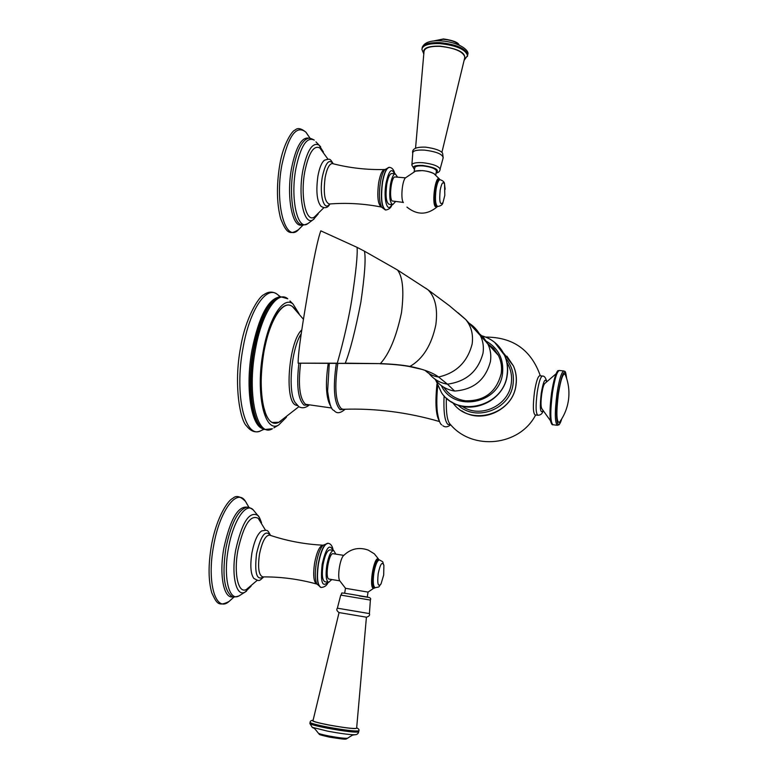 <?xml version="1.0" encoding="UTF-8"?>
<svg xmlns="http://www.w3.org/2000/svg" width="778" height="778" viewBox="0 0 778 778"><rect width="100%" height="100%" fill="white"/><g stroke="black" fill="none" stroke-linecap="round" stroke-linejoin="round"><path stroke-width="1.17" d="M443.975 387.415C449.169 395.01 456.307 399.474 465.39 400.796C484.441 401.215 496.383 392.122 501.217 373.528C502.131 367.177 501.207 361.167 498.465 355.497L493.622 348.476L486.97 343.108M537.715 415.238L535.079 414.907C532.998 413.089 532.804 405.387 534.505 391.801C536.139 381.735 537.87 376.377 539.718 375.716L539.806 375.725M280.216 421.423L278.825 422.279L272.164 422.464C262.264 417.805 258.024 384.449 263.849 352.181C269.528 319.816 283.27 298.947 292.479 306.62L294.502 308.662M294.959 309.148C290.097 302.71 284.476 303.663 278.096 311.997L273.613 319.661M280.994 420.927C275.033 425.547 270.015 423.456 265.95 414.655L262.935 404.434M299.131 313.816L293.005 303.984C283.493 295.659 268.945 317.774 263.159 351.637C255.262 393.493 264.608 433.9 278.689 424.983L273.895 427.842M286.401 417.261L278.689 424.983M550.493 420.781L541.76 408.557C540.759 406.456 540.759 401.545 541.77 393.804C542.645 388.183 543.628 384.76 544.717 383.544L556.173 373.693M560.384 420.976L559.324 422.464C556.445 422.201 556.134 412.69 558.39 393.921C560.666 379.868 562.883 373.265 565.042 374.121L565.859 376.182M425.42 287.996L427.997 289.795C435.291 297.04 437.907 308.71 435.836 324.815C431.537 345.121 422.911 358.989 409.967 366.419C401.944 364.96 392.073 364.026 380.374 363.618L298.139 363.17C298.003 351.734 303.012 321.285 308.214 290.466C313.758 258.228 317.959 238.36 320.828 230.852L320.925 230.891M356.625 728.315L366.419 617.197L339.052 612.568L313.009 720.652C312.921 721.439 318.173 722.869 328.763 724.96C344.236 727.761 353.523 728.879 356.625 728.315L356.645 728.13M344.664 593.264L345.481 588.294L368.062 592.107M367.255 597.076L368.062 592.077L373.528 588.392C368.675 587.983 373.79 556.503 378.322 558.789L374.286 553.78L368.198 550.085C359.018 546.876 350.888 548.636 343.827 555.366C340.044 557.962 337.01 577.247 339.821 580.884L345.5 588.275M329.23 579.124L329.094 579.095C324.572 578.696 328.822 552.361 333.179 553.703L333.315 553.732M331.817 579.542L328.637 582.362C326.06 580.913 325.457 575.205 326.828 565.217C328.647 555.862 330.932 550.941 333.665 550.454L335.833 554.121M328.637 582.362L324.893 581.75C322.306 580.3 321.684 574.592 323.055 564.614C324.883 555.259 327.178 550.347 329.93 549.871L333.665 550.454M263.752 576.906C258.841 581.263 259.658 581.565 253.832 578.404C250.652 573.999 250.01 565.518 251.916 552.944C254.221 541.216 257.46 533.883 261.622 530.946C268.079 529.75 267.301 529.75 270.559 535.429M247.764 588.596L246.5 589.393C238.321 594.334 233.546 573.707 237.903 550.328C243.602 525.014 250.37 514.336 258.208 518.304L259.23 519.548M464.709 57.99L464.884 57.125C463.143 51.581 454.906 47.983 440.173 46.359C429.913 46.067 424.516 47.818 424 51.611L415.549 148.199M436.39 171.267L436.448 170.897C435.32 168.525 430.915 166.871 423.242 165.938C417.893 165.626 415.073 166.249 414.771 167.815L414.159 171.539M435.145 174.505C432.753 172.541 428.532 171.238 422.473 170.596L415.16 171.17M403.403 202.552C400.514 199.576 402.1 180.72 405.494 177.841L415.685 170.995C421.647 169.974 427.696 170.839 433.852 173.582L434.99 174.389M403.315 202.416L392.093 200.977C388.815 197.651 391.431 176.295 395.029 176.966L395.175 176.985M395.419 201.726L392.734 204.643C389.778 202.863 389.01 196.182 390.43 184.6C391.684 177.822 393.298 174.233 395.273 173.825L391.635 173.523C389.642 173.922 388.018 177.51 386.763 184.289C385.343 195.862 386.121 202.543 389.107 204.322L392.569 204.624M397.587 177.18L395.273 173.825M329.911 203.962C327.83 207.969 324.844 208.728 320.944 206.248C316.879 201.113 315.868 191.038 317.92 176.023C319.476 167.727 321.664 162.446 324.475 160.2C330.436 158.518 329.794 158.547 333.276 163.798M323.92 207.658L314.526 216.906C306.162 223.549 300.065 196.552 304.811 171.52C308.73 152.887 313.719 145.019 319.777 147.927L327.927 159.101M321.197 149.415L319.777 147.927M436.176 205.314C434.338 203.146 433.959 197.797 435.058 189.258M458.048 312.775L465.701 319.486C471.254 326.176 473.403 334.326 472.158 343.944C467.52 361.964 456.326 372.983 438.578 376.999C432.656 372.604 423.125 369.073 409.967 366.419L408.508 366.36C401.049 365.028 391.529 364.153 379.965 363.744M467.821 322.403C473.52 325.739 477.799 330.329 480.658 336.184C483.109 341.367 483.906 347.017 483.021 353.144C478.169 371.223 466.314 381.56 447.438 384.167L438.578 376.999C433.472 376.348 428.979 374.13 425.07 370.338M477.867 332.342L483.644 337.584L487.903 344.08C490.49 349.448 491.336 355.235 490.441 361.459C485.579 379.79 473.646 389.661 454.653 391.052L447.438 384.167C439.881 382.941 433.696 379.324 428.873 373.314M454.653 391.052C446.339 389.72 439.706 385.674 434.766 378.915M441.359 385.587C453.555 412.7 499.34 404.093 502.51 373.683C503.94 359.241 498.542 348.418 486.318 341.202M435.738 380.189L441.583 392.793C458.368 418.311 503.774 406.213 507.081 374.889C508.063 368.023 507.207 361.469 504.504 355.225L494.662 342.359M446.873 398.511C466.537 417.212 504.134 402.79 507.188 375.015C508.18 368.15 507.324 361.595 504.611 355.361L498.679 346.191M506.906 362.499C510.854 368.898 512.303 375.91 511.253 383.515C508.724 405.902 479.851 419.06 462.006 406.184M505.797 358.395C511.914 365.786 514.336 374.335 513.072 384.06C510.31 409.491 475.698 422.435 457.921 404.978M452.757 402.625C469.329 426.937 512.78 415.082 515.931 384.984C516.884 378.322 516.047 371.972 513.412 365.913L503.881 353.445M452.786 402.644C469.338 426.986 512.828 415.141 515.97 385.032C516.923 378.38 516.086 372.02 513.461 365.971L506.838 356.159M497.832 354.291L496.86 353.766M446.358 398.054C445.93 412.583 447.224 421.326 450.229 424.292M450.53 424.613L447.934 424.457C444.705 421.209 443.421 411.659 444.073 395.808M437.683 386.024C436.653 396.255 436.546 404.968 437.353 412.175C438.598 419.906 440.085 424.156 441.816 424.905M439.589 421.569C407.429 412.262 375.327 408.168 343.283 409.286L341.396 408.751C335.503 402.304 334.316 387.172 337.827 363.355M436.944 384.176C435.077 403.023 435.865 415.257 439.288 420.859M344.489 409.247L340.103 409.666C334.063 403.14 332.799 387.707 336.329 363.365M329.289 363.394L327.616 391.13C330.689 413.915 334.044 409.082 334.598 411.222M328.228 363.394C325.155 384.449 326.06 398.851 330.951 406.631M331.71 408.022L305.56 404.297C299.686 398.803 298.023 385.159 300.58 363.384M308.399 405.007L304.072 405.134C298.042 399.552 296.311 385.625 298.888 363.375M298.82 406.651L295.134 402.508C287.559 391.519 291.361 348.398 301.261 333.674M297.517 405.63L295.65 405.056C284.048 400.68 288.862 341.085 301.815 329.901M255.34 349.886C246.782 395.029 257.1 438.461 272.388 428.736L264.89 429.485C252.821 426.723 247.064 387.405 254.114 349.701C260.64 317.803 269.46 300.143 280.595 296.739L287.763 298.791C277.445 289.737 261.603 313.398 255.34 349.886M289.951 300.96L293.005 303.984M264.89 429.485L262.079 428.036C251.284 422.046 246.772 384.789 253.317 349.672C259.142 320.546 267.204 303.196 277.513 297.624L280.595 296.739M263.265 428.766C251.012 426.772 244.982 387.425 252.082 349.555C258.88 316.734 267.972 299.209 279.38 296.982M279.273 296.107L277.474 294.473C266.465 285.04 249.641 309.702 243.047 347.863C234.022 395.088 245.138 440.523 261.389 430.458L262.556 429.806M542.529 376.046L542.431 376.037C540.603 376.698 538.882 382.066 537.248 392.131C535.546 405.727 535.731 413.439 537.793 415.248C540.467 415.238 542.198 413.886 542.986 411.183M546.428 381.385C544.931 378.02 543.209 381.949 541.255 393.182C539.64 407.73 540.175 413.663 542.869 410.979M558.137 371.349C555.862 372.545 553.683 379.683 551.602 392.764M559.479 370.474L559.363 370.464C558.643 372.04 557.067 364.026 551.592 392.793C549.394 410.269 549.482 420.519 551.855 423.563M563.992 371.009L559.363 370.464C556.98 371.388 554.685 378.818 552.468 392.754C550.114 411.601 550.27 422.269 552.944 424.739L557.311 425.294M566.656 378.478C565.324 368.509 564.789 372.331 563.836 370.989C561.492 371.923 559.217 379.363 557.009 393.308C554.656 412.175 554.792 422.833 557.408 425.303C559.401 423.981 558.293 427.462 561.774 418.817M566.627 378.4C564.847 367.167 562.027 372.244 558.157 393.61C554.665 416.502 557.311 433.832 561.726 418.895M380.374 363.618L345.267 363.18C350.061 351.218 355.254 330.893 360.866 302.214C364.756 275.315 365.952 258.296 364.444 251.187L397.5 269.985C402.839 276.987 404.171 291.215 401.487 312.678C396.372 336.806 389.331 353.786 380.374 363.618M396.761 269.538L427.997 289.795L449.324 305.657L465.701 319.486L498.465 355.497M364.328 251.129L357.063 247.355C357.734 254.581 355.954 272.193 351.714 300.172C347.27 327.266 340.083 353.348 337.273 363.2L298.139 363.17M356.995 247.326L320.828 230.852M358.882 730.61L358.843 730.824C355.342 731.456 344.955 730.211 327.703 727.09C315.917 724.756 310.052 723.141 310.111 722.247C310.305 720.992 311.297 720.35 313.077 720.321M358.697 731.728L358.668 731.942C355.157 732.594 344.771 731.349 327.519 728.227C315.722 725.884 309.858 724.269 309.926 723.365L310.082 722.451M355.614 734.646L354.428 734.753C348.865 734.646 339.937 733.45 327.655 731.164L312.221 727.313L309.897 723.559M347.737 738.098L347.591 738.225C345.033 738.546 338.809 737.807 328.919 735.998C322.189 734.656 318.63 733.673 318.26 733.051C312.513 725.66 314.37 729.161 312.581 727.469M356.684 727.858C357.365 729.356 348.009 728.403 328.608 724.979C316.15 722.49 310.976 720.963 313.067 720.379M359.271 595.967C373.09 598.136 370.863 597.65 352.57 594.518C368.529 597.455 371.806 596.93 370.377 600.071L369.414 613.589L337.37 608.182C336.261 609.514 336.816 610.983 339.043 612.568M370.377 600.071L340.754 595.092L337.37 608.172M374.481 588.168L375.035 587.682L374.481 588.168M332.887 550.338C329.522 543.248 325.943 547.926 322.15 564.371C320.351 581.954 322.238 587.905 327.839 582.236M333.198 550.386C332.449 545.991 330.738 543.628 328.063 543.287C324.231 543.929 321.042 550.736 318.494 563.69C316.597 577.539 317.453 585.464 321.071 587.468C324.475 587.273 326.838 585.542 328.151 582.284M327.966 543.277L327.839 543.248C323.998 543.89 320.808 550.698 318.26 563.661C316.364 577.5 317.229 585.426 320.837 587.429L320.944 587.439M328.063 543.287L322.967 545.3C320.118 548.509 317.891 554.539 316.276 563.379C314.827 572.861 315.012 579.727 316.831 583.977L321.071 587.468M316.753 584.035C298.898 579.124 280.926 576.751 262.847 576.906C258.743 575.38 257.615 567.823 259.473 554.267C262.118 541.585 265.522 535.206 269.674 535.128C286.732 540.905 304.48 544.26 322.928 545.184C319.554 545.971 316.772 551.962 314.575 563.146C312.921 575.098 313.651 582.061 316.753 584.035L316.879 584.084M263.518 576.906C256.691 581.049 254.367 573.328 256.536 553.732C260.863 535.42 265.463 529.293 270.336 535.352M261.534 522.758C259.93 518.197 258.656 515.726 257.713 515.337C249.242 510.99 241.909 522.515 235.734 549.89C230.998 575.195 236.22 597.475 245.07 592.077L246.548 591.124M251.061 586.204L245.07 592.077L239.06 595.89C229.033 602.026 223.033 577.043 228.382 548.568C233.03 521.075 246.043 501.635 253.268 509.911L258.899 516.816M240.567 594.937L239.06 595.89C234.946 597.203 232.466 597.31 231.63 596.23C224.015 590.23 222.109 574.213 225.902 548.15C230.949 523.876 237.767 510.28 246.354 507.363C247.501 506.604 249.796 507.45 253.268 509.911L254.484 511.399M233.06 596.775C223.763 599.439 218.871 574.777 223.918 547.819C230.346 518.751 238.36 505.233 247.949 507.295M247.336 504.718L245.585 501.509C237.183 487.349 219.629 510.368 213.59 545.913C206.588 582.683 215.759 613.268 228.995 601.52L231.543 599.148M379.187 559.868L378.39 559.129C373.955 556.912 368.957 587.672 373.703 588.08L374.899 587.662M381.045 583.889L383.69 575L383.885 565.324C382.192 561.171 380.296 563.933 378.205 573.6C377.126 583.918 378.069 587.351 381.045 583.889C377.729 587.701 380.967 586.476 375.152 587.701L374.831 587.643C372.818 586.427 372.409 581.467 373.576 572.773C375.103 564.614 376.941 560.306 379.1 559.859L379.275 559.897M375.152 587.701C373.148 586.476 372.73 581.526 373.907 572.832C375.434 564.672 377.272 560.364 379.421 559.907L379.1 559.859C377.816 560.666 376.309 557.388 372.837 572.676C371.271 589.675 373.897 586.281 374.831 587.643M423.747 53.818L421.9 49.345C422.668 45.202 428.697 43.296 439.969 43.617C456.2 45.387 465.4 49.354 467.578 55.51L467.432 56.454M422.055 48.392L422.065 48.382C422.833 44.229 428.853 42.323 440.124 42.644C456.355 44.404 465.555 48.372 467.734 54.538L467.578 55.53L467.734 54.538C469.863 50.842 459.808 42.168 440.883 40.845C430.477 40.281 424.243 42.489 422.201 47.477M459.108 45.036L458.942 44.696C457.814 42.216 452.67 40.3 443.509 38.949L433.288 41.02L443.159 39.299C450.608 39.95 455.869 41.749 458.942 44.696L459.253 45.095M423.854 52.904C422.59 48.187 427.997 45.931 440.066 46.145C458.407 48.586 466.528 52.962 464.427 59.274M411.922 164.528L412.748 153.519C412.301 150.844 416.249 149.716 424.603 150.125C436.458 151.632 442.653 154.19 443.178 157.808L442.935 158.226M414.48 169.575L411.766 164.955C412.496 163.059 416.191 162.31 422.843 162.709C432.5 163.847 438.267 165.938 440.134 168.982L440.144 169.507M414.518 169.322C411.708 166.443 414.499 165.16 422.901 165.451C435.359 167.416 439.774 169.847 436.147 172.765M433.852 173.582L439.434 178.979C435.67 174.525 431.527 202.29 435.32 206.656L437.489 206.462L437.032 206.948C426.996 215.146 416.969 215.205 406.943 207.094M394.485 173.766C391.587 167.523 388.767 170.713 386.014 183.336C383.165 199.09 387.366 214.028 391.772 204.556M389.642 167.358L389.35 167.328C386.588 167.883 384.322 172.842 382.572 182.227C380.607 198.293 381.706 207.561 385.859 210.011C389.107 209.428 391.169 207.619 392.054 204.575M389.389 167.338L389.136 167.319C386.365 167.863 384.099 172.823 382.358 182.208C380.384 198.273 381.483 207.532 385.645 209.992M394.767 173.786C393.94 169.798 392.141 167.649 389.35 167.328L384.76 169.643C382.912 172.016 381.444 176.266 380.364 182.412C378.75 193.936 379.187 202.222 381.697 207.259L385.382 209.963M384.692 169.516L384.546 169.526C382.124 170.178 380.17 174.544 378.662 182.626C376.941 196.523 377.884 204.672 381.492 207.065L381.59 207.094M329.191 204.021L329.289 204.011C324.621 202.105 323.23 193.314 325.116 177.627C326.935 168.398 329.366 163.711 332.41 163.575L332.799 163.681M329.697 203.972C324.037 212.258 319.029 194.412 322.364 176.791C325.467 162.826 329.036 158.469 333.081 163.75M320.653 146.789L319.029 145.078C312.474 141.888 307.077 150.368 302.827 170.528C297.682 197.622 304.324 226.777 313.369 219.542L318.192 213.94M314.137 218.968L307.932 223.549C297.711 231.766 290.077 199.071 295.883 168.573C300.697 145.924 306.814 136.432 314.244 140.098C310.879 138.241 308.701 137.706 307.709 138.503L307.913 138.455M308.701 222.985L307.932 223.549C304.334 225.114 302.107 225.455 301.251 224.579C292.975 222.868 288.726 193.625 293.491 168.243C296.914 150.825 301.66 140.915 307.709 138.503L307.952 138.445M315.946 141.859L319.029 145.078L323.395 152.011M302.243 224.861C292.47 229.004 286.08 196.902 291.585 167.96C296.107 146.245 302.039 136.344 309.352 138.27M308.283 135.761L305.929 132.182C296.428 124.577 288.424 135.45 281.899 164.819C274.362 203.924 285.594 244.059 298.635 229.559L300.172 227.905M439.803 179.66L439.803 179.65C436.205 173.436 431.605 201.784 435.486 206.364L437.362 206.452C435.087 204.935 434.552 199.129 435.787 189.054C436.837 183.151 438.14 180.01 439.696 179.65L439.842 179.66M442.983 202.513L444.822 195.356L444.559 184.25C443.1 180.992 441.632 182.956 440.173 190.163C439.132 201.648 440.066 205.762 442.983 202.513C442.701 204.633 440.941 205.956 437.703 206.481C435.408 204.964 434.873 199.158 436.108 189.083C437.158 183.17 438.461 180.039 440.008 179.679L440.163 179.689M435.038 189.171C437.226 180.817 438.782 177.637 439.696 179.65L440.008 179.679C443.12 180.681 444.637 182.208 444.559 184.25L445.142 189.307M409.131 366.477L421.472 369.249M451.269 401.749C471.974 415.812 504.339 400.544 507.237 375.103C508.219 368.218 507.344 361.634 504.611 355.361L504.504 355.225C499.884 345.422 492.396 338.955 482.02 335.833M461.762 410.833C481.854 424.516 513.237 409.773 516.018 385.11C516.971 378.429 516.115 372.049 513.461 365.971L503.57 353.193M450.277 424.331C472.479 451.055 519.655 446.154 535.634 414.975M540.321 375.784C531.209 349.983 513.013 337.088 485.744 337.098M442.867 425.751C445.201 427.462 447.797 427.141 450.676 424.778M335.26 411.64C337.642 413.653 340.939 412.855 345.16 409.228M309.119 405.105C305.754 407.818 302.516 408.45 299.394 406.991M303.439 319.281L292.509 306.639M298.869 406.69L278.825 422.279M265.95 414.655C260.348 399.98 259.658 379.11 263.888 352.055C267.292 333.957 272.028 320.604 278.096 311.997M280.401 296.768L277.474 294.473C273.078 291.254 268.536 291.332 263.849 294.697C258.928 296.486 245.44 317.541 240.558 347.727C233.488 384.526 240.11 420.49 246.626 426.023C251.129 431.78 256.05 433.258 261.389 430.458L264.248 429.242M546.584 381.21C545.679 377.612 544.299 375.881 542.431 376.037L539.718 375.716M551.592 392.793C549.832 406.466 549.521 416.084 550.678 421.647C551.612 424.166 552.331 425.196 552.818 424.72M559.324 422.464C564.303 415.656 567.366 408.08 568.514 399.717C569.632 390.887 568.475 382.348 565.042 374.121M337.185 363.355L345.121 363.326M356.684 727.8C358.687 728.801 359.407 729.813 358.843 730.824L358.668 731.942C358.152 733.917 356.742 734.85 354.428 734.753C352.385 735.91 355.585 732.857 347.591 738.225C345.481 739.265 347.863 740.053 329.308 737.077C315.829 734.004 320.38 734.636 318.328 733.177M369.414 613.589C370.036 615.223 369.044 616.429 366.419 617.197M352.56 594.518C336.135 591.776 343.866 593.167 340.754 595.073M343.808 555.375L333.179 553.703M258.208 518.304L265.463 530.149M246.5 589.393L257.207 580.349M234.081 596.969L228.995 601.52C218.151 606.947 216.683 603.213 211.781 592.836C208.319 580.68 208.193 564.925 211.412 545.582C216.751 515.551 228.936 499.573 232.632 498.504C235.997 495.09 240.314 496.092 245.585 501.509L248.97 507.421M339.801 580.845L329.172 579.114M383.885 565.324C381.872 560.695 384.585 562.864 379.421 559.907M464.233 60.188L467.578 55.51M464.884 57.125L441.904 152.41M412.612 152.867C412.039 148.734 416.347 146.828 425.556 147.149C434.98 148.452 440.659 150.465 442.604 153.178L443.178 157.808L440.134 168.982C440.027 171.286 438.675 172.638 436.098 173.027M435.777 175.021L436.448 170.897M332.663 163.643L332.41 163.575C349.322 167.951 366.701 169.935 384.546 169.526L384.886 169.487M329.289 204.011C346.599 202.611 363.997 203.632 381.492 207.065M310.121 138.299L305.929 132.182C301.067 128.253 297.439 127.573 295.047 130.14C293.141 129.683 283.377 142.695 279.749 164.79C276.385 185.777 276.715 203.817 280.741 218.9C286.022 231.708 288.969 235.997 298.635 229.559L303.119 224.978M405.494 177.841L395.029 176.966M437.236 206.442C434.921 207.23 434.182 201.483 435.038 189.21"/></g></svg>
